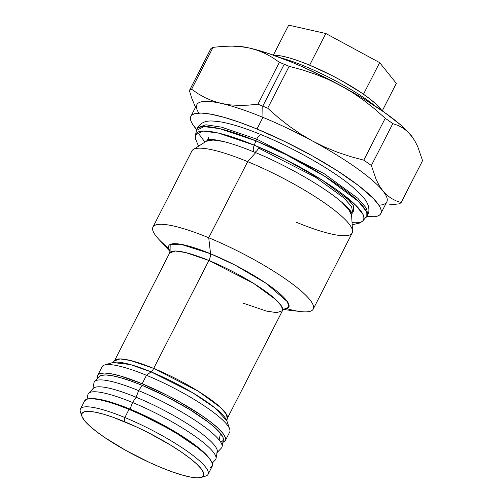 <?xml version="1.0" encoding="UTF-8"?>
<svg xmlns="http://www.w3.org/2000/svg" width="503" height="503" viewBox="0 0 503 503"><rect width="100%" height="100%" fill="white"/><g stroke="black" fill="none" stroke-linecap="round" stroke-linejoin="round"><path stroke-width="0.75" d="M345.831 196.591L353.471 205.802L353.339 211.386L352.66 212.297L351.591 206.651L344.184 198.138L315.727 177.358L258.599 148.096A6.728 2.603 -67.6 0 1 254.178 152.038A6.728 2.603 -67.6 0 1 254.241 145.16L218.491 133.1L202.954 131.069L195.529 134.873A94.25 18.108 27.1 0 1 254.241 145.16A6.728 2.603 112.4 0 0 254.178 152.038M198.547 146.172L195.422 138.715L195.529 134.873L196.453 130.453L203.973 126.599L219.704 128.655L255.908 140.871A95.444 18.334 -152.9 0 0 196.453 130.453L197.396 127.768L205.916 124.794L221.584 127.165L256.687 139.13A7.338 2.842 -67.6 0 1 261.422 134.798A7.338 2.842 112.4 0 0 256.687 139.13L324.165 173.686L357.771 198.232L366.517 208.286L367.775 214.957L366.517 208.286L357.771 198.232L324.165 173.686L256.687 139.13A7.338 2.842 112.4 0 0 255.908 140.871L254.241 145.16A94.25 18.108 27.1 0 1 363.103 220.628L363.116 214.574L355.388 204.884L322.442 180.294L284.22 158.879L254.241 145.16L255.908 140.871L286.27 154.761L324.976 176.446L358.331 201.351L366.159 211.166L366.153 217.296A95.444 18.334 -152.9 0 0 255.908 140.871A7.338 2.842 -67.6 0 1 256.687 139.13L221.584 127.165L205.916 124.794L197.396 127.768C203.627 118.884 212.002 120.921 220.578 121.877C231.518 123.788 245.15 128.102 261.466 134.817C293.941 148.089 331.936 169.649 351.729 186.198C364.071 197.025 369.542 202.948 368.837 211.625L367.775 214.957L363.103 220.628A94.25 18.108 27.1 0 1 352.043 222.609M197.578 132.27L204.954 142.129M259.039 147.172A6.728 2.603 -67.6 0 1 258.599 148.096M99.437 376.508L101.185 375.452L105.712 374.942L112.37 375.728L120.902 377.791L130.975 381.048L142.198 385.373A69.684 13.386 -152.9 0 0 99.481 376.464L94.677 381.469A71.69 13.77 27.1 0 1 138.621 390.63A71.69 13.77 27.1 0 1 219.145 439.949A71.69 13.77 27.1 0 1 222.1 446.67L223.345 439.848A69.684 13.386 -152.9 0 0 220.477 433.316L219.145 439.949L220.477 433.316L223.011 437.428L223.169 440.433L220.943 442.231M142.198 385.373L166.374 396.521L189.738 409.549L208.732 422.47L215.655 428.267L220.477 433.316A69.684 13.386 -152.9 0 0 142.198 385.373L138.621 390.63L142.198 385.373M92.703 389.706A69.684 13.386 27.1 0 1 136.131 397.238L138.621 390.63A71.69 13.77 -152.9 0 0 93.954 382.884L92.848 388.913M217.126 452.511L221.377 448.085A71.69 13.77 -152.9 0 0 219.145 439.949A71.69 13.77 -152.9 0 0 138.621 390.63L136.131 397.238A69.684 13.386 27.1 0 1 216.573 453.09M136.131 397.238A69.684 13.386 -152.9 0 0 93.407 388.329L88.603 393.333A71.69 13.77 27.1 0 1 132.553 402.501L136.131 397.238L132.553 402.501A71.69 13.77 27.1 0 1 216.026 458.541L217.277 451.719A69.684 13.386 -152.9 0 0 136.131 397.238M212.241 463.144L215.303 459.956A71.69 13.77 -152.9 0 0 132.553 402.501L130.057 409.109L108.755 401.526L100.223 399.464L92.244 398.684A69.684 13.386 27.1 0 1 130.057 409.109L132.553 402.501A71.69 13.77 -152.9 0 0 87.88 394.748L87.082 399.099M130.057 409.109A69.684 13.386 27.1 0 1 209.556 458.711L203.508 452.002L196.591 446.205L177.59 433.284L154.226 420.257L130.057 409.109M381.783 110.541L381.337 109.899A63.686 12.235 -152.9 0 0 380.413 108.667L381.645 110.446L380.413 108.667A63.686 12.235 -152.9 0 0 329.999 74.551A63.686 12.235 -152.9 0 0 274.669 55.317L273.89 55.33M283.365 309.515L300.568 311.571A90.024 17.297 -152.9 0 0 297.179 287.659A90.024 17.297 -152.9 0 0 208.726 237.762L247.671 161.652L255.669 152.654L247.671 161.652L208.726 237.762A90.024 17.297 27.1 0 1 313.237 309.094L352.182 232.983A90.024 17.297 -152.9 0 0 247.671 161.652A90.024 17.297 27.1 0 0 193.303 149.485L206.375 141.23A82.096 15.775 -152.9 0 1 223.25 141.456L213.115 140.041L206.375 141.23L207.84 139.57M243.201 303.171L266.445 311.087L276.813 312.659L282.453 310.691L227.23 418.609L226.859 420.866L215.328 408.159L192.624 392.736L151.051 371.874A65.308 12.544 -152.9 0 0 112.829 362.512L104.517 365.021A71.69 13.77 27.1 0 1 146.467 375.301L151.051 371.874L146.467 375.301L142.148 383.745A71.69 13.77 27.1 0 1 225.363 440.553L229.689 432.102A71.69 13.77 -152.9 0 0 146.467 375.301A71.69 13.77 27.1 0 1 229.682 429.072L226.853 420.86A65.308 12.544 -152.9 0 0 151.051 371.874A6.671 2.578 112.4 0 0 153.685 368.41A6.671 2.578 -67.6 0 1 151.051 371.874L130.296 364.549L112.823 362.512L114.433 360.89L120.072 358.922L130.447 360.494L153.685 368.41A63.353 12.173 27.1 0 1 227.23 418.609L226.394 414.195L220.603 407.537L198.358 391.29L153.685 368.41L208.908 260.491L153.685 368.41A63.353 12.173 27.1 0 0 114.433 360.89L169.662 252.971L170.033 250.714M201.269 477.422L205.614 476.108A71.69 13.77 -152.9 0 0 189.317 452.725A71.69 13.77 -152.9 0 0 124.857 417.54L124.266 421.577A68.351 13.135 27.1 0 1 185.733 455.127A68.351 13.135 27.1 0 1 201.269 477.422A68.351 13.135 27.1 0 1 161.268 467.62A68.351 13.135 27.1 0 1 81.92 416.352A68.351 13.135 27.1 0 1 124.266 421.577L124.857 417.54A71.69 13.77 27.1 0 1 208.072 474.342A71.69 13.77 27.1 0 1 202.986 476.536M208.072 474.342L212.247 466.187A71.69 13.77 -152.9 0 0 129.026 409.379L124.857 417.54L129.026 409.379L117.476 404.934L107.114 401.583L98.343 399.464L91.496 398.653L86.83 399.181L84.535 401.029M225.363 440.553A71.69 13.77 27.1 0 1 222.892 442.319L225.438 440.395L225.281 437.296L222.666 433.07L217.705 427.877L210.587 421.91L201.59 415.409L179.37 401.803L167.015 395.22L142.148 383.745L146.467 375.301A71.69 13.77 -152.9 0 0 102.052 366.788L97.733 375.238A71.69 13.77 27.1 0 1 142.148 383.745L120.236 375.948L111.459 373.83L104.611 373.019L99.952 373.547L97.657 375.395L97.815 378.489M282.453 310.691A63.353 12.173 -152.9 0 0 208.908 260.491L185.67 252.575L175.296 251.003L169.662 252.971A63.353 12.173 -152.9 0 1 208.908 260.491A6.671 2.578 112.4 0 0 210.556 253.764A6.671 2.578 -67.6 0 1 208.908 260.491L253.581 283.371L275.826 299.618L281.623 306.277L282.453 310.691L284.069 309.068M313.237 309.094A90.024 17.297 27.1 0 1 286.861 308.723M168.681 248.249A90.024 17.297 27.1 0 1 152.95 227.073L191.894 150.963A90.024 17.297 -152.9 0 1 247.671 161.652A90.024 17.297 27.1 0 1 352.559 230.984A90.024 17.297 27.1 0 1 296.405 222.295M352.559 230.984L351.61 215.548A82.096 15.775 -152.9 0 0 341.55 201.999L348.919 209.764L351.61 215.548L352.1 213.391M380.853 213.555L386.813 201.904A106.699 20.497 -152.9 0 0 382.796 190.769L379.262 185.62L376.181 179.59L371.359 165.518A120.035 23.063 -152.9 0 0 363.795 160.168A120.035 23.063 27.1 0 1 371.359 165.518L392.793 123.631A120.035 23.063 -152.9 0 0 385.229 118.28L363.795 160.168L350.516 156.578L337.469 152.239L324.705 147.033L312.306 140.909L300.385 133.886L289.011 126.033L278.14 117.444L267.703 108.202A120.035 23.063 -152.9 0 0 262.786 106.146A120.035 23.063 27.1 0 1 267.703 108.202L289.143 66.308A120.035 23.063 -152.9 0 0 284.22 64.252L262.786 106.146L262.95 117.362L256.989 129.013A106.699 20.497 27.1 0 1 380.853 213.555A106.699 20.497 27.1 0 1 366.737 216.598L374.509 216.718L377.546 216.076L379.708 214.938L380.96 213.322L381.299 211.241L380.721 208.714L379.231 205.765L373.566 198.716L358.859 185.814L337.865 171.121L312.394 155.886L284.641 141.437L256.989 129.013L262.95 117.362L262.786 106.146A120.035 23.063 -152.9 0 0 257.938 104.178L248.331 105.152L238.988 105.416L229.965 104.876L221.339 103.442A106.699 20.497 27.1 0 1 262.95 117.362A106.699 20.497 27.1 0 1 312.306 140.909A106.699 20.497 -152.9 0 0 262.95 117.362A106.699 20.497 -152.9 0 0 221.339 103.442L213.184 101.097L205.545 97.896L198.377 93.916L191.618 89.251L213.052 47.357L222.666 46.389L232.002 46.119L241.025 46.66L249.658 48.093L257.813 50.438L265.452 53.639L272.62 57.619L279.379 62.284L257.938 104.178A120.035 23.063 27.1 0 1 262.786 106.146L284.22 64.252A120.035 23.063 -152.9 0 0 279.379 62.284A120.035 23.063 27.1 0 1 284.22 64.252A120.035 23.063 27.1 0 1 289.143 66.308L302.422 69.898L315.463 74.243L328.226 79.443L340.625 85.567L352.546 92.596L363.921 100.443L374.792 109.032L385.229 118.28A120.035 23.063 27.1 0 1 392.793 123.631L397.873 125.366L402.658 127.844L407.116 131.189L411.121 135.426L414.642 140.544L417.697 146.518L422.564 160.671L401.124 202.564A120.035 23.063 27.1 0 1 398.929 203.897A120.035 23.063 -152.9 0 0 401.124 202.564L395.993 200.804L391.196 198.308L386.782 194.988L382.796 190.769A106.699 20.497 -152.9 0 0 312.306 140.909A106.699 20.497 27.1 0 1 382.796 190.769A106.699 20.497 27.1 0 1 378.86 205.186M170.089 251.11L170.177 244.458L180.816 244.276L210.556 253.764A67.415 12.952 27.1 0 1 273.896 288.867A67.415 12.952 27.1 0 1 283.711 309.257L288.747 307.302L287.502 301.8L266.056 283.271L235.127 265.156L210.556 253.764L208.726 237.762L210.556 253.764A67.415 12.952 27.1 0 0 170.089 251.11M152.95 227.073A90.024 17.297 27.1 0 1 208.726 237.762A90.024 17.297 -152.9 0 0 158.351 238.793L170.077 251.544M412.743 137.583A106.699 20.497 -152.9 0 0 412.674 137.495A106.699 20.497 -152.9 0 0 411.121 135.426A106.699 20.497 -152.9 0 0 340.625 85.567A106.699 20.497 -152.9 0 0 249.658 48.093A106.699 20.497 -152.9 0 0 233.958 46.037L228.796 46.125M210.858 48.69A120.035 23.063 27.1 0 1 213.052 47.357A120.035 23.063 -152.9 0 0 210.858 48.69L189.417 90.584A120.035 23.063 27.1 0 1 191.618 89.251A120.035 23.063 -152.9 0 0 189.417 90.584L191.637 97.915L195.504 107.321L191.637 97.915L189.417 90.584L210.858 48.69M389.284 204.866L398.929 203.897L389.284 204.866M198.836 113.062A106.699 20.497 27.1 0 1 221.339 103.442A106.699 20.497 -152.9 0 0 196.843 104.693L190.882 116.344A106.699 20.497 27.1 0 1 256.989 129.013L239.799 122.392L224.376 117.413L211.317 114.256L201.125 113.043L194.183 113.829L192.027 114.967L190.769 116.583L190.436 118.664L191.014 121.192L192.504 124.14L196.673 129.573A106.699 20.497 27.1 0 1 190.882 116.344M412.724 137.564L406.575 130.415L400.545 124.845L384.493 112.433L364.059 99.034L352.622 92.25L328.283 79.09L303.397 67.213L291.275 62.014L268.715 53.544L249.658 48.093L241.861 46.634L233.889 46.043M97.739 378.275A71.69 13.77 27.1 0 1 97.733 375.238M210.028 467.872L212.323 466.03L212.159 462.93L209.55 458.705L204.589 453.511L197.472 447.544L177.93 434.252L166.254 427.437L141.324 414.755L129.026 409.379A71.69 13.77 -152.9 0 0 84.611 400.872L80.436 409.027A71.69 13.77 27.1 0 1 124.857 417.54A71.69 13.77 -152.9 0 0 80.442 412.058L81.92 416.352M81.637 414.434A71.69 13.77 27.1 0 1 80.436 409.027M161.268 467.62L149.542 462.496L125.769 450.405L104.586 437.428L96.004 431.228L89.22 425.544L84.491 420.59L82.002 416.559L81.844 413.611L84.032 411.85L88.478 411.341L95.004 412.12L103.373 414.139L113.25 417.333L135.992 426.701L147.976 432.511L170.894 445.293L180.942 451.763L189.524 457.963L196.315 463.647L201.043 468.601L203.533 472.631L203.684 475.587L201.502 477.347L197.057 477.85L190.524 477.077L182.161 475.052L172.278 471.858L161.268 467.62M191.618 89.251L198.377 93.916L205.545 97.896L213.184 101.097L221.339 103.442L229.965 104.876L238.988 105.416L248.331 105.152L257.938 104.178L279.379 62.284L272.62 57.619L265.452 53.639L257.813 50.438L249.658 48.093L241.025 46.66L232.002 46.119L222.666 46.389L213.052 47.357L191.618 89.251M267.703 108.202L278.14 117.444L289.011 126.033L300.385 133.886L312.306 140.909L324.705 147.033L337.469 152.239L350.516 156.578L363.795 160.168L385.229 118.28L374.792 109.032L363.921 100.443L352.546 92.596L340.625 85.567L328.226 79.443L315.463 74.243L302.422 69.898L289.143 66.308L267.703 108.202M371.359 165.518L376.181 179.59L379.262 185.62L382.796 190.769L386.782 194.988L391.196 198.308L395.993 200.804L401.124 202.564L422.564 160.671L417.697 146.518L414.642 140.544L411.121 135.426L407.116 131.189L402.658 127.844L397.873 125.366L392.793 123.631L371.359 165.518M375.747 106.466A71.69 13.77 -152.9 0 0 280.731 57.839A71.69 13.77 27.1 0 1 375.747 106.466M379.658 62.617L396.333 83.366L382.261 110.867L396.333 83.366L379.658 62.617L325.837 33.512L379.658 62.617L363.487 94.224L379.658 62.617M288.691 25.15L325.837 33.512L288.691 25.15L273.349 55.135L288.691 25.15M309.641 65.164L325.837 33.512L309.641 65.164M274.594 55.317L281.617 56.04L289.414 57.927L298.619 60.901L308.88 64.849L330.968 75.041L341.946 80.889L361.682 92.98L369.68 98.758L376.005 104.052L381.4 109.987M207.242 139.733L208.783 139.463C211.757 139.168 216.881 139.909 224.149 141.683C232.656 143.858 242.679 147.316 254.216 152.051C284.685 164.462 321.052 185.079 339.424 200.232C345.775 205.488 349.811 209.55 351.534 212.404L352.314 213.97M352.175 224.791L360.142 222.917L363.103 220.628M208.399 138.476L208.739 137.388"/></g></svg>
